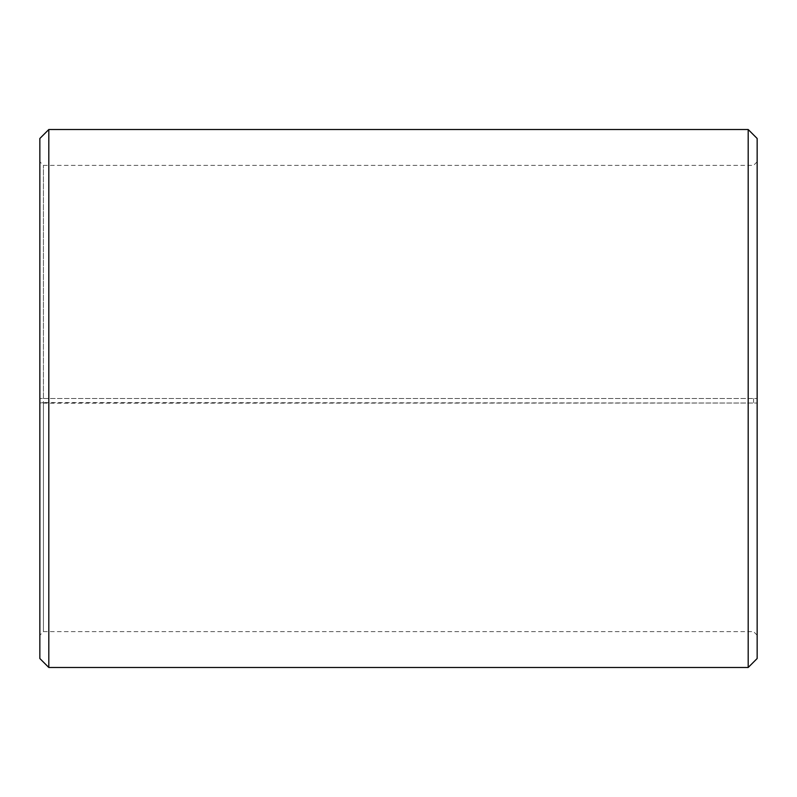 <?xml version="1.0" encoding="UTF-8"?>
<svg xmlns="http://www.w3.org/2000/svg" width="797" height="797" viewBox="0 0 797 797"><rect width="100%" height="100%" fill="white"/><g stroke="black" fill="none" stroke-linecap="round" stroke-linejoin="round"><path stroke-width="0.6" stroke-dasharray="3.98 2.99" d="M43.437 402.565L39.85 403.043L48.816 403.192L757.15 403.043L43.437 402.565L43.437 631.622L43.437 165.377L43.437 398.5L39.85 398.5L757.15 398.5L43.437 398.5M753.563 402.565L753.563 398.5M39.85 402.634L39.85 138.479M39.85 403.043L39.85 658.521M48.816 403.192L48.816 667.487M48.816 129.512L48.816 398.5M748.184 403.192L748.184 667.487M748.184 129.512L748.184 398.5M757.15 403.043L757.15 658.521M757.15 138.479L757.15 402.634M757.15 161.791L753.563 165.377L43.437 165.377L39.85 161.791M757.15 635.209L753.563 631.622L43.437 631.622L39.85 635.209"/><path stroke-width="1.2" d="M39.85 658.521L39.85 138.479L48.816 129.512L48.816 667.487L39.85 658.521M748.184 129.512L757.15 138.479L757.15 658.521L748.184 667.487L748.184 129.512L48.816 129.512M748.184 667.487L48.816 667.487"/></g></svg>
